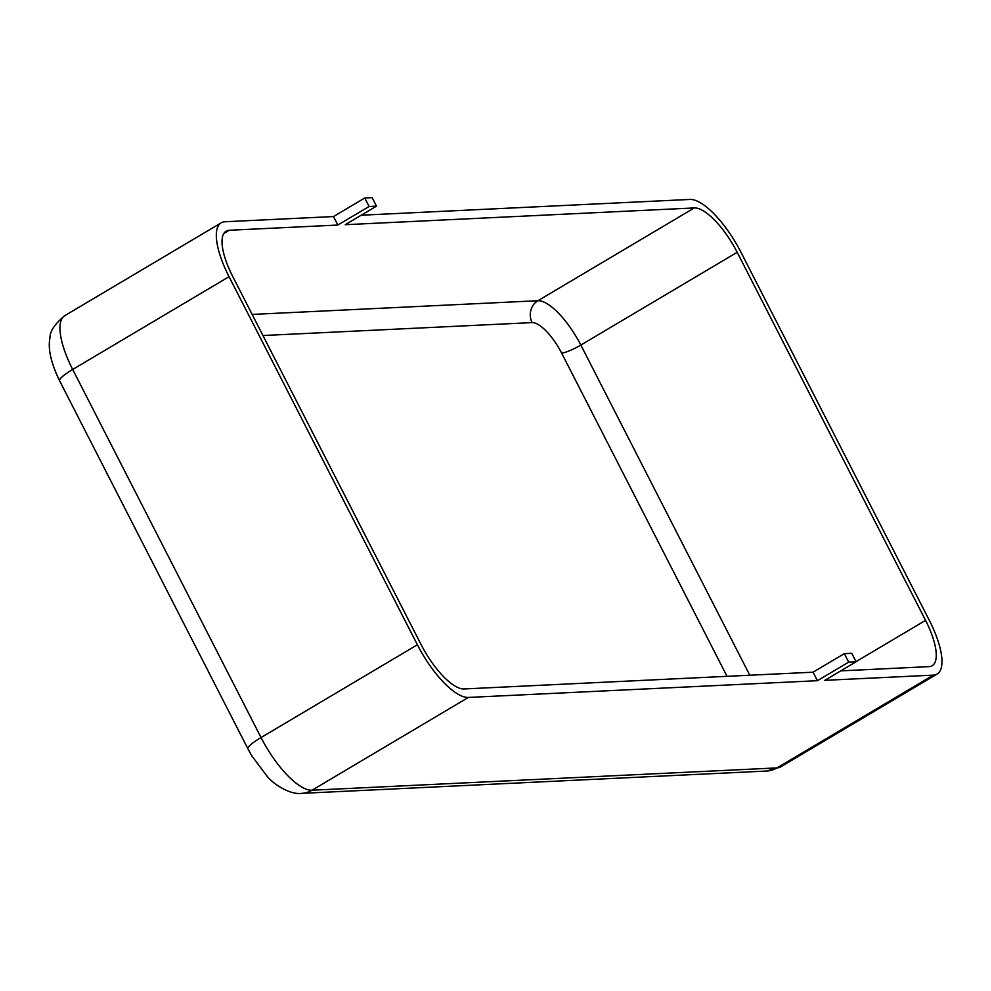 <?xml version="1.0" encoding="UTF-8"?>
<svg xmlns="http://www.w3.org/2000/svg" width="991" height="991" viewBox="0 0 991 991"><rect width="100%" height="100%" fill="white"/><g stroke="black" fill="none" stroke-linecap="round" stroke-linejoin="round"><path stroke-width="1.49" d="M844.332 653.639L848.68 662.137L856.088 661.777L851.74 653.292L844.332 653.639L813.066 672.195L464.023 688.956A51.631 17.739 -120.7 0 1 421.101 644.596L232.749 276.514A51.631 17.739 -120.7 0 1 226.134 231.163A51.631 17.739 -120.7 0 1 229.293 230.259L337.832 225.044L333.484 216.558L224.945 221.761A61.306 21.071 -120.7 0 0 221.191 222.839L64.836 315.621C54.765 323.908 49.823 331.316 49.984 337.82C47.729 348.522 50.925 362.83 59.571 380.755A25.816 4.348 -27.1 0 1 72.69 369.47A61.306 21.071 -120.7 0 1 64.836 315.621M361.195 215.22L689.934 199.439A61.306 21.071 -120.7 0 1 740.896 252.123L929.248 620.205A61.306 21.071 -120.7 0 1 937.102 674.053A61.306 21.071 -120.7 0 1 933.349 675.131L824.809 680.334L856.088 661.777M376.506 206.14L372.158 197.643L364.762 198.002L369.098 206.5L376.506 206.14L345.227 224.697L694.282 207.937A51.631 17.739 -120.7 0 1 737.193 252.296L925.557 620.378A51.631 17.739 -120.7 0 1 932.159 665.729A51.631 17.739 -120.7 0 1 929.001 666.633L840.764 670.87M813.066 672.195L817.414 680.693L468.371 697.441A61.306 21.071 -120.7 0 1 417.397 644.769L229.045 276.687A61.306 21.071 -120.7 0 1 221.191 222.839M369.098 206.5L337.832 225.044M364.762 198.002L333.484 216.558M848.68 662.137L817.414 680.693M856.013 661.641L925.557 620.378M262.949 335.528L532.142 322.608A35.49 12.202 -120.7 0 1 561.637 353.093A16.129 2.713 152.9 0 0 580.837 345.066L737.193 252.296M532.142 322.608A16.129 14.902 87.3 0 1 537.927 300.719A51.631 17.739 -120.7 0 1 580.837 345.066L749.791 675.23M561.637 353.093L727.047 676.32M252.148 314.432L537.927 300.719L694.282 207.937M223.83 233.504L229.293 230.259M937.102 674.053L780.747 766.823A61.306 21.071 -120.7 0 1 776.994 767.901L933.349 675.131M780.747 766.823L766.638 771.035A25.816 23.846 -92.7 0 0 776.994 767.901L312.016 790.223A61.306 21.071 -120.7 0 1 261.042 737.552L72.69 369.47L229.045 276.687M59.571 380.755L247.936 748.837A25.816 4.348 -27.1 0 1 261.042 737.552L417.397 644.769M247.936 748.837L251.801 755.836L267.31 776.548C273.182 783.807 289.793 795.03 301.66 793.357A25.816 23.846 -92.7 0 0 312.016 790.223L468.371 697.441M766.638 771.035L301.66 793.357"/></g></svg>
